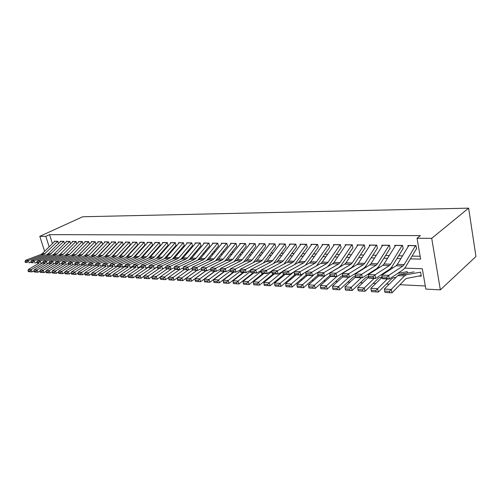 <?xml version="1.0" encoding="UTF-8"?>
<svg xmlns="http://www.w3.org/2000/svg" width="501" height="501" viewBox="0 0 501 501"><rect width="100%" height="100%" fill="white"/><g stroke="black" fill="none" stroke-linecap="round" stroke-linejoin="round"><path stroke-width="0.75" d="M404.827 268.141L422.318 268.736L425.844 289.102L440.354 289.866L475.95 256.506L468.623 208.153L82.709 216.758L39.804 236.328L45.841 236.359L49.167 246.836M218.655 275.656L219.05 275.675M228.112 276.132L228.619 276.157M237.775 276.615L238.407 276.646M247.663 277.109L248.421 277.147M257.771 277.61L258.66 277.654M268.116 278.13L269.143 278.18M278.7 278.656L279.871 278.713M289.534 279.195L290.856 279.264M300.625 279.752L302.109 279.827M311.985 280.322L313.639 280.403M323.627 280.898L325.45 280.992M335.557 281.493L337.561 281.593M347.788 282.107L349.98 282.22M360.325 282.733L362.718 282.852M373.189 283.378L375.788 283.503M386.384 284.036L389.208 284.173M399.93 284.712L425.305 285.977M58.523 243.53L57.809 241.263L54.283 241.225L54.421 241.664M64.491 243.63L63.777 241.338L60.183 241.294L60.327 241.745M70.553 243.724L69.846 241.413L66.188 241.369L66.332 241.82M76.728 243.818L76.014 241.488L72.301 241.438L72.445 241.902M83.009 243.912L82.296 241.563L78.513 241.513L78.657 241.989M89.403 244.012L88.69 241.639L84.838 241.595L84.982 242.071M95.91 244.112L95.196 241.72L91.276 241.67L91.426 242.158M102.536 244.212L101.822 241.795L97.833 241.751L97.977 242.246M109.281 244.319L108.567 241.877L104.502 241.833L104.653 242.334M116.151 244.419L115.437 241.964L111.297 241.914L111.447 242.428M123.146 244.526L122.432 242.046L118.217 241.996L118.368 242.522M130.273 244.638L129.559 242.133L125.269 242.083L125.419 242.616M137.537 244.751L136.823 242.221L132.446 242.171L132.602 242.716M144.933 244.864L144.219 242.309L139.766 242.259L139.923 242.816M152.479 244.976L151.765 242.403L147.219 242.346L147.382 242.916M160.17 245.095L159.456 242.497L154.822 242.44L154.984 243.016M168.01 245.214L167.296 242.59L162.575 242.534L162.737 243.123M176.008 245.34L175.294 242.684L170.478 242.628L170.641 243.235M184.161 245.465L183.454 242.785L178.538 242.728L178.7 243.342M192.484 245.59L191.777 242.885L186.76 242.822L186.929 243.461M200.97 245.722L200.268 242.985L195.152 242.929L195.321 243.574M197.701 260.151L209.637 245.853L208.936 243.091L203.713 243.029L203.882 243.693M218.486 245.991L217.785 243.198L212.455 243.135L212.624 243.812M227.517 246.129L226.821 243.311L221.373 243.242L221.548 243.937M236.748 246.273L236.046 243.423L230.485 243.354L230.667 244.068M246.166 246.417L245.477 243.536L239.797 243.467L239.973 244.2M255.798 246.561L255.109 243.649L249.304 243.58L249.485 244.331M265.643 246.717L264.954 243.768L259.023 243.699L259.205 244.469M275.7 246.868L275.018 243.893L268.956 243.818L269.137 244.613M285.99 247.024L285.307 244.018L279.107 243.943L279.295 244.757M296.511 247.187L295.834 244.144L289.49 244.068L289.678 244.908M307.27 247.356L306.606 244.275L300.112 244.194L300.306 245.064M318.285 247.519L317.621 244.407L310.983 244.325L311.171 245.221M329.558 247.694L328.9 244.544L322.105 244.463L322.3 245.384M341.1 247.87L340.448 244.682L333.491 244.601L333.685 245.553M352.923 248.051L352.278 244.826L345.145 244.738L345.346 245.728M365.029 248.239L364.396 244.97L357.088 244.883L357.288 245.903M377.435 248.427L376.808 245.121L369.325 245.033L369.525 246.091M390.154 248.628L389.54 245.277L381.862 245.183L382.069 246.279M403.199 248.828L402.591 245.434L394.719 245.34L394.926 246.479M419.162 276.082L421.303 276.17L420.715 272.807M407.413 272.306L407.545 273.051M410.407 258.867L420.646 259.117L417.032 238.263L420.383 235.608L49.586 234.637L52.423 243.624M111.516 249.435L111.848 249.442M118.505 249.592L118.9 249.598M125.626 249.749L126.083 249.755M132.878 249.905L133.404 249.918M140.267 250.068L140.869 250.087M147.801 250.237L148.471 250.25M155.485 250.406L156.231 250.425M163.32 250.581L164.146 250.6M171.311 250.757L172.219 250.776M179.458 250.938L180.454 250.957M187.775 251.12L188.858 251.145M196.26 251.308L197.438 251.333M204.928 251.502L206.199 251.527M213.77 251.696L215.142 251.727M222.801 251.897L224.279 251.928M232.026 252.103L233.61 252.135M241.457 252.31L243.148 252.347M251.089 252.523L252.899 252.56M260.933 252.742L262.862 252.78M270.997 252.961L273.051 253.005M281.286 253.187L283.478 253.237M291.82 253.425L294.143 253.475M302.591 253.663L305.059 253.713M313.613 253.907L316.231 253.963M324.898 254.157L327.679 254.214M336.459 254.408L339.396 254.477M348.295 254.671L351.401 254.74M360.426 254.94L363.707 255.015M372.85 255.216L376.32 255.291M385.595 255.497L389.258 255.579M398.664 255.786L402.528 255.873M412.072 256.08L420.151 256.261M416.575 249.028L415.974 245.596L407.902 245.496L408.115 246.686M49.586 234.637L45.841 236.359M417.032 238.263L431.718 238.338L468.623 208.153M39.804 236.328L44.602 251.327M393.085 267.747L391.331 267.684M379.702 267.296L378.186 267.24M366.663 266.851L365.367 266.808M353.957 266.426L352.867 266.388M341.569 266.006L340.68 265.975M329.483 265.593L328.781 265.574M317.69 265.198L317.177 265.179M306.186 264.81L305.842 264.797M440.354 289.866L431.718 238.338M109.663 251.402L109.988 251.414M116.645 251.577L117.04 251.59M123.76 251.752L124.223 251.765M131.011 251.934L131.544 251.947M138.408 252.116L139.002 252.135M145.941 252.304L146.611 252.322M153.625 252.498L154.371 252.517M161.454 252.692L162.28 252.711M169.444 252.886L170.359 252.911M177.598 253.093L178.594 253.118M185.915 253.299L186.998 253.324M194.407 253.506L195.578 253.537M203.074 253.719L204.345 253.756M211.917 253.944L213.288 253.976M220.954 254.164L222.431 254.201M230.184 254.395L231.769 254.433M239.616 254.627L241.307 254.671M249.254 254.865L251.064 254.915M259.105 255.109L261.034 255.159M269.175 255.36L271.235 255.41M279.477 255.616L281.668 255.673M290.01 255.879L292.34 255.936M300.794 256.149L303.268 256.205M311.829 256.418L314.453 256.487M323.126 256.7L325.907 256.769M334.693 256.988L337.636 257.063M346.548 257.282L349.66 257.357M358.691 257.583L361.979 257.664M371.135 257.89L374.61 257.977M383.898 258.209L387.567 258.297M396.98 258.535L400.856 258.629M415.554 245.59L404.15 264.591L402.892 265.993L388.738 275.387L389.271 279.051L403.393 269.576L405.278 267.459L416.281 249.028M408.829 245.509L397.356 264.384L396.084 265.78L381.85 275.105L388.738 275.387L386.878 277.097L382.05 276.884L382.263 278.349L387.091 278.562L386.878 277.097M387.091 278.562L389.271 279.051L382.382 278.744L382.263 278.349M381.85 275.105L382.05 276.884L378.662 278.036L365.079 291.275L358.353 290.874L362.912 291.137L362.586 289.81L358.021 289.553L358.353 290.874M384.68 291.068L385 292.421L389.809 292.703L389.49 291.344L384.68 291.068L384.342 289.064L397.744 275.6L399.804 274.416L413.995 271.905M384.342 289.064L391.212 289.44L404.532 275.876L406.58 274.686L420.677 272.156M389.49 291.344L391.212 289.44L392.001 292.847L385 292.421M421.203 275.6L406.643 278.418L405.284 279.22L392.001 292.847L389.809 292.703M402.19 245.427L390.648 264.177L389.371 265.568L375.049 274.824L375.587 278.437L389.884 269.1L391.788 267.014L402.929 248.822M395.633 245.352L384.023 263.977L382.745 265.355L368.341 274.542L375.049 274.824L373.207 276.508L368.511 276.301L368.723 277.742L373.427 277.955L373.207 276.508M373.427 277.955L375.587 278.437L368.886 278.136L368.723 277.742M368.341 274.542L368.511 276.301M389.158 245.271L377.491 263.776L376.201 265.148L361.716 274.266L362.267 277.836L376.714 268.636L378.643 266.576L389.91 248.621M382.764 245.196L371.034 263.582L369.738 264.941L355.184 273.997L361.716 274.266L359.893 275.932L355.322 275.732L355.541 277.153L360.119 277.36L359.893 275.932M360.119 277.36L362.267 277.836L355.735 277.548L355.541 277.153M355.184 273.997L355.322 275.732M376.451 245.121L364.659 263.388L363.357 264.741L348.734 273.734L349.291 277.253L363.883 268.185L365.836 266.15L377.209 248.427M370.214 245.045L358.372 263.194L357.063 264.541L342.371 273.465L348.734 273.734L346.93 275.368L342.471 275.181L342.697 276.583L347.155 276.784L346.93 275.368M347.155 276.784L349.291 277.253L342.928 276.972L342.697 276.583M342.371 273.465L342.471 275.181M364.052 244.97L352.153 263.006L350.838 264.34L336.083 273.208L336.647 276.684L351.37 267.741L353.337 265.737L364.822 248.233M357.964 244.895L346.016 262.818L344.694 264.146L329.877 272.951L336.083 273.208L334.299 274.824L329.952 274.636L330.178 276.026L334.524 276.22L334.299 274.824M334.524 276.22L336.647 276.684L330.447 276.408L330.178 276.026M329.877 272.951L329.952 274.636M371.178 290.298L371.498 291.638L376.182 291.914L375.863 290.567L371.178 290.298L370.872 288.319L382.113 277.31M400.562 271.473L400.881 271.423M397.788 273.333L407.401 271.661M370.872 288.319L377.56 288.689L387.367 278.969M375.863 290.567L377.56 288.689L378.361 292.052L371.498 291.638M396.034 277.316L393.179 277.83L391.801 278.619L378.361 292.052L376.182 291.914M358.021 289.553L357.752 287.599L368.642 277.191M386.703 271.179L388.087 270.947M383.991 272.951L385.538 272.688M357.752 287.599L364.265 287.962L374.178 278.374M362.586 289.81L364.265 287.962L365.079 291.275L362.912 291.137M345.208 288.82L345.54 290.129L349.986 290.386L349.654 289.077L345.208 288.82L344.964 286.898L355.522 277.04M373.207 270.872L374.397 270.678M370.552 272.563L371.755 272.362M344.964 286.898L351.314 287.248L361.321 277.798M349.654 289.077L351.314 287.248L352.14 290.524L345.54 290.129M368.536 276.483L365.855 277.466L352.14 290.524L349.986 290.386M332.72 288.113L333.052 289.403L337.386 289.653L337.054 288.357L332.72 288.113L332.507 286.215L342.822 276.79M360.056 270.559L360.927 270.427M357.463 272.175L358.34 272.037M332.507 286.215L338.695 286.553L348.79 277.235M337.054 288.357L338.695 286.553L339.528 289.791L333.052 289.403M355.372 276.064L353.368 276.915L339.528 289.791L337.386 289.653M351.952 244.82L339.954 262.637L338.632 263.952L323.752 272.694L324.322 276.132L339.171 267.309L341.15 265.33L352.729 248.051M346.009 244.751L333.967 262.455L332.639 263.758L317.703 272.444L323.752 272.694L321.986 274.298L317.747 274.11L317.978 275.481L322.212 275.669L321.986 274.298M322.212 275.669L324.322 276.132L318.279 275.863L317.978 275.481M340.141 244.682L328.055 262.274L326.715 263.57L311.728 272.2L312.305 275.594L317.703 272.45L317.747 274.11M320.54 287.417L320.878 288.695L325.105 288.939L324.767 287.662L320.54 287.417L320.358 285.545L330.572 276.414M347.249 270.246L347.807 270.164M344.713 271.786L345.277 271.699M320.358 285.545L326.395 285.877L336.566 276.684M324.767 287.662L326.395 285.877L327.234 289.071L320.878 288.695M342.546 275.644L341.187 276.37L327.234 289.071L325.105 288.939M327.447 266.776L329.263 264.941L340.93 247.87M334.342 244.607L322.212 262.098L320.872 263.388L305.829 271.955L311.728 272.2L309.975 273.778L305.848 273.596L306.08 274.949L310.207 275.137L309.975 273.778M310.207 275.137L312.305 275.594L306.412 275.325L306.08 274.949M305.829 271.955L305.848 273.596M308.666 286.741L309.011 288L313.131 288.244L312.793 286.979L308.666 286.741L308.51 284.894L318.793 275.882M308.51 284.894L314.396 285.219L325.356 275.519M312.793 286.979L314.396 285.219L315.242 288.376L309.011 288M330.065 275.325L315.242 288.376L313.131 288.244M328.606 244.538L316.438 261.923L315.091 263.2L300.005 271.711L300.587 275.068L305.829 272.074M316.469 265.893L329.401 247.694M322.945 244.469L310.733 261.747L309.386 263.019L294.25 271.473L300.005 271.711L298.27 273.27L294.237 273.095L294.469 274.435L298.502 274.611L298.27 273.27M298.502 274.611L300.587 275.068L294.832 274.805L294.469 274.435M294.25 271.473L294.237 273.095M297.08 286.084L297.425 287.33L301.445 287.561L301.107 286.315L297.08 286.084L296.949 284.261L307.301 275.368M296.949 284.261L302.692 284.574L314.559 274.285M301.107 286.315L302.692 284.574L303.55 287.693L297.425 287.33M317.922 275.149L303.55 287.693L301.445 287.561M317.346 244.407L305.096 261.572L303.744 262.843L288.563 271.241L289.152 274.554L294.25 271.699M305.428 265.229L318.148 247.519M311.81 244.338L299.529 261.403L298.17 262.662L282.946 271.01L288.563 271.241L286.848 272.776L282.915 272.607L283.146 273.928L287.079 274.103L286.848 272.776M287.079 274.103L289.152 274.554L283.535 274.298L283.146 273.928M282.946 271.01L282.915 272.607M285.777 285.438L286.127 286.672L290.048 286.898L289.703 285.664L285.777 285.438L285.67 283.641L296.078 274.861M285.67 283.641L291.275 283.948L303.994 273.12M289.703 285.664L291.275 283.948L292.133 287.029L286.127 286.672M306.142 275.024L292.133 287.029L290.048 286.898M306.343 244.269L294.024 261.24L292.659 262.486L277.397 270.778L277.986 274.047L282.94 271.335M294.575 264.634L307.151 247.35M300.932 244.206L288.582 261.071L287.217 262.317L271.918 270.553L277.397 270.778L275.694 272.3L271.855 272.131L272.093 273.433L275.932 273.609L275.694 272.3M275.932 273.609L277.986 274.047L272.506 273.803L272.093 273.433M271.918 270.553L271.855 272.131M274.742 284.812L275.093 286.027L278.925 286.253L278.575 285.031L274.742 284.812L274.654 283.034L285.119 274.373M274.654 283.034L280.128 283.334L293.655 272.03M278.575 285.031L280.128 283.334L280.998 286.384L275.093 286.027M294.795 274.767L280.998 286.384L278.925 286.253M295.584 244.144L283.203 260.908L281.838 262.142L266.501 270.327L267.096 273.559L271.899 270.972M283.935 264.083L296.398 247.187M290.298 244.075L277.892 260.745L276.521 261.973L261.146 270.102L266.501 270.327L264.816 271.83L261.065 271.667L261.303 272.957L265.054 273.12L264.816 271.83M265.054 273.12L267.096 273.559L261.741 273.321L261.303 272.957M261.146 270.102L261.065 271.667M263.971 284.199L264.321 285.401L268.06 285.62L267.709 284.411L263.971 284.199L263.902 282.445L274.41 273.89M263.902 282.445L269.25 282.739L282.94 271.498M267.709 284.411L269.25 282.739L270.12 285.752L264.321 285.401M283.948 274.316L270.12 285.752L268.06 285.62M285.075 244.012L272.638 260.589L271.26 261.804L255.854 269.882L256.456 273.083L261.121 270.609M273.515 263.564L285.896 247.024M279.909 243.949L267.44 260.426L266.062 261.641L250.632 269.67L255.854 269.882L254.189 271.367L250.525 271.21L250.763 272.488L254.427 272.65L254.189 271.367M254.427 272.65L256.456 273.083L250.763 272.488M250.632 269.67L250.525 271.21M253.443 283.604L253.8 284.787L257.451 285L257.101 283.81L253.443 283.604L253.4 281.869L263.952 273.421M253.4 281.869L258.622 282.151L271.88 271.448M257.101 283.81L258.622 282.151L259.499 285.132L253.8 284.787M273.389 273.84L259.499 285.132L257.451 285M274.798 243.887L262.305 260.269L260.927 261.478L245.459 269.457L246.06 272.613L250.588 270.258M263.313 263.069L275.619 246.868M269.745 243.83L257.226 260.119L255.848 261.315L240.355 269.244L245.459 269.457L243.805 270.922L240.23 270.765L240.474 272.024L244.05 272.187L243.805 270.922M244.05 272.187L246.06 272.613L240.956 272.387L240.474 272.024M240.355 269.244L240.23 270.765M243.167 283.015L243.517 284.192L247.093 284.399L246.736 283.222L243.167 283.015L243.142 281.305L253.731 272.957M243.142 281.305L248.239 281.581L261.077 271.385M246.736 283.222L248.239 281.581L249.122 284.524L243.517 284.192M263.063 273.377L249.122 284.524L247.093 284.399M233.122 282.445L233.472 283.604L236.967 283.81L236.61 282.645L233.122 282.445L233.115 280.754L243.736 272.513M233.115 280.754L238.1 281.023L250.544 271.298M236.61 282.645L238.1 281.023L238.983 283.935L233.472 283.604M252.974 272.926L238.983 283.935L236.967 283.81M223.302 281.888L223.659 283.034L227.066 283.234L226.709 282.082L223.302 281.888L223.314 280.216L233.961 272.068M223.314 280.216L228.187 280.479L240.305 271.147M226.709 282.082L228.187 280.479L229.076 283.359L223.659 283.034M243.104 272.481L229.076 283.359L227.066 283.234M264.741 243.768L252.21 259.963L250.826 261.159L235.307 269.037L235.908 272.156L240.298 269.907M253.331 262.605L265.574 246.711M259.8 243.705L247.243 259.812L245.853 260.996L230.316 268.83L235.307 269.037L233.666 270.484L230.172 270.333L230.41 271.58L233.904 271.736L233.666 270.484M233.904 271.736L235.908 272.156L230.917 271.937L230.41 271.58M230.316 268.83L230.172 270.333M254.909 243.649L242.334 259.662L240.943 260.839L225.381 268.624L225.989 271.711L230.241 269.563M243.555 262.155L255.742 246.561M250.074 243.592L237.48 259.518L236.084 260.689L220.503 268.423L225.381 268.624L223.753 270.058L220.34 269.907L220.584 271.141L223.997 271.291L223.753 270.058M223.997 271.291L225.989 271.711L220.584 271.141M220.503 268.423L220.34 269.907M245.29 243.53L232.677 259.368L231.28 260.533L215.674 268.223L216.288 271.273L220.415 269.225M233.986 261.729L246.123 246.417M240.555 243.473L227.924 259.224L226.533 260.382L210.908 268.022L215.674 268.223L214.065 269.638L210.727 269.494L210.971 270.709L214.309 270.859L214.065 269.638M214.309 270.859L216.288 271.273L211.516 271.06L210.971 270.709M210.908 268.022L210.727 269.494M213.695 281.343L214.059 282.476L217.39 282.67L217.033 281.531L213.695 281.343L213.727 279.683L224.404 271.642M213.727 279.683L218.492 279.946L230.297 270.991M217.033 281.531L218.492 279.946L219.388 282.796L214.059 282.476M233.453 272.049L219.388 282.796L217.39 282.67M235.871 243.417L223.227 259.08L221.83 260.232L206.187 267.828L206.8 270.847L210.802 268.887M224.623 261.315L236.71 246.273M231.237 243.361L218.58 258.942L217.184 260.088L201.521 267.634L206.187 267.828L204.59 269.231L201.327 269.087L201.571 270.296L204.84 270.44L204.59 269.231M204.84 270.44L206.8 270.847L201.571 270.296M201.521 267.634L201.327 269.087M204.308 280.804L204.665 281.925L207.928 282.119L207.571 280.992L204.308 280.804L204.358 279.17L215.054 271.223M204.358 279.17L209.017 279.426L220.515 270.822M207.571 280.992L209.017 279.426L209.913 282.245L204.665 281.925M224.016 271.623L209.913 282.245L207.928 282.119M226.652 243.304L213.983 258.798L212.581 259.938L196.912 267.446L197.526 270.434L201.396 268.561M215.461 260.915L227.498 246.129M222.118 243.254L209.431 258.66L208.034 259.794L192.346 267.252L196.912 267.446L195.327 268.83L192.133 268.693L192.378 269.882L195.572 270.026L195.327 268.83M195.572 270.026L197.526 270.434L192.378 269.882M192.346 267.252L192.133 268.693M195.121 280.284L195.484 281.393L198.678 281.581L198.315 280.466L195.121 280.284L195.183 278.669L205.905 270.809M195.183 278.669L199.749 278.919L210.959 270.64M198.315 280.466L199.749 278.919L200.644 281.706L195.484 281.393M214.772 271.21L200.644 281.706L198.678 281.581M217.628 243.198L204.934 258.529L203.531 259.65L187.831 267.071L188.445 270.026L192.202 268.235M206.487 260.526L218.474 245.991M213.188 243.142L200.481 258.391L199.079 259.512L183.366 266.883L187.831 267.071L186.266 268.436L183.141 268.304L183.385 269.482L186.51 269.619L186.266 268.436M186.51 269.619L188.445 270.026L183.385 269.482M183.366 266.883L183.141 268.304M186.134 279.771L186.497 280.873L189.622 281.055L189.259 279.953L186.134 279.771L186.215 278.174L196.949 270.408M186.215 278.174L190.674 278.418L201.715 270.377M189.259 279.953L190.674 278.418L191.576 281.174L186.497 280.873M205.729 270.803L191.576 281.174L189.622 281.055M208.792 243.091L196.073 258.253L194.67 259.368L178.951 266.701L179.565 269.626L183.203 267.916M204.439 243.041L191.714 258.121L190.305 259.23L174.58 266.519L178.951 266.701L177.392 268.054L174.335 267.922L174.586 269.087L177.642 269.225L177.392 268.054M177.642 269.225L179.565 269.626L175.2 269.432L174.586 269.087M174.58 266.519L174.335 267.922M177.341 279.27L177.705 280.36L180.761 280.535L180.398 279.445L177.341 279.27L177.435 277.692L188.176 270.014M177.435 277.692L181.8 277.93L192.716 270.083M180.398 279.445L181.8 277.93L182.702 280.66L177.705 280.36M196.874 270.402L182.702 280.66L180.761 280.535M200.131 242.985L187.399 257.99L185.99 259.092L170.259 266.338L170.872 269.237L174.392 267.597M189.096 259.787L200.989 245.709M195.866 242.935L183.128 257.858L181.719 258.954L165.981 266.163L170.259 266.338L168.712 267.684L165.718 267.553L165.969 268.705L168.962 268.837L168.712 267.684M168.962 268.837L170.872 269.237L165.969 268.705M165.981 266.163L165.718 267.553M168.731 278.781L169.094 279.859L172.087 280.034L171.724 278.951L168.731 278.781L168.837 277.222L179.646 269.588M168.837 277.222L173.114 277.454L183.911 269.782M171.724 278.951L173.114 277.454L174.016 280.153L169.094 279.859M177.435 277.711L174.016 280.153L172.087 280.034M191.645 242.885L178.901 257.733L177.492 258.823L161.748 265.987L162.368 268.849L165.768 267.29M180.667 259.437L192.516 245.571M187.468 242.835L174.717 257.608L173.308 258.691L157.558 265.812L161.748 265.987L160.22 267.315L157.283 267.19L157.533 268.329L160.464 268.461L160.22 267.315M160.464 268.461L157.533 268.329M157.558 265.812L157.283 267.19M160.301 278.299L160.664 279.364L163.595 279.539L163.232 278.468L160.301 278.299L160.42 276.759L171.849 268.78M160.42 276.759L164.61 276.984L175.363 269.438M163.232 278.468L164.61 276.984L165.512 279.658L160.664 279.364M168.831 277.316L165.512 279.658L163.595 279.539M183.335 242.785L170.578 257.476L169.169 258.56L153.412 265.643L154.032 268.48L157.327 266.983M172.407 259.098L184.211 245.434M179.239 242.734L166.476 257.357L165.067 258.428L149.311 265.474L153.412 265.643L151.897 266.958L149.022 266.833L149.273 267.96L152.147 268.091L151.897 266.958M152.147 268.091L149.273 267.96M149.311 265.474L149.022 266.833M152.047 277.83L152.41 278.888L155.279 279.051L154.915 277.992L152.047 277.83L152.179 276.301L164.203 268.01M152.179 276.301L156.281 276.527L167.04 269.062M154.915 277.992L156.281 276.527L157.182 279.176L152.41 278.888M160.408 276.921L157.182 279.176L155.279 279.051M175.181 242.684L162.418 257.232L161.015 258.297L145.252 265.305L145.872 268.11L149.06 266.682M164.315 258.767L176.076 245.302M171.167 242.634L158.404 257.107L156.995 258.172L141.232 265.135L145.252 265.305L143.749 266.601L140.938 266.482L141.188 267.603L144 267.728L143.749 266.601M144 267.728L141.188 267.603M141.232 265.135L140.938 266.482M167.196 242.59L154.427 256.988L153.018 258.04L137.255 264.973L137.875 267.753L140.956 266.388M156.381 258.441L168.098 245.171M163.257 242.54L150.488 256.869L149.079 257.915L133.316 264.81L137.255 264.973L135.765 266.256L133.009 266.144L133.26 267.246L136.015 267.371L135.765 266.256M136.015 267.371L133.26 267.246M133.316 264.81L133.009 266.144M159.362 242.497L146.593 256.75L145.184 257.796L129.421 264.647L130.047 267.396L133.022 266.094M148.597 258.128L160.27 245.039M155.504 242.446L142.735 256.631L141.326 257.671L125.563 264.49L129.421 264.647L127.943 265.925L125.244 265.806L125.494 266.901L128.193 267.02L127.943 265.925M128.193 267.02L125.494 266.901M125.563 264.49L125.244 265.806L122.369 267.052L117.885 266.563L120.528 266.682L120.278 265.593L117.635 265.48L117.885 266.563M143.956 277.372L144.319 278.418L147.131 278.581L146.768 277.529L143.956 277.372L144.1 275.863L156.694 267.271M144.1 275.863L148.121 276.082L158.886 268.693M146.768 277.529L148.121 276.082L149.029 278.7L144.319 278.418M152.16 276.539L149.029 278.7L147.131 278.581M136.034 276.921L136.397 277.955L139.153 278.118L138.79 277.078L136.034 276.921L136.191 275.425L149.041 266.751M136.191 275.425L140.13 275.644L150.895 268.336M138.79 277.078L140.13 275.644L141.038 278.237L136.397 277.955M144.075 276.157L141.038 278.237L139.153 278.118M128.269 276.477L128.632 277.504L131.331 277.66L130.968 276.633L128.269 276.477L128.438 274.999L140.969 266.632M128.438 274.999L132.295 275.212L143.061 267.985M130.968 276.633L132.295 275.212L133.203 277.779L128.632 277.504M136.153 275.788L133.203 277.779L131.331 277.66M151.678 242.403L138.909 256.518L137.499 257.552L121.743 264.334L122.369 267.052L120.528 266.682M140.969 257.821L152.598 244.914M147.895 242.352L135.126 256.399L133.717 257.426L117.96 264.177L121.743 264.334L120.278 265.593M117.96 264.177L117.635 265.48M120.66 276.045L121.023 277.059L123.672 277.216L123.309 276.195L120.66 276.045L120.841 274.579L133.084 266.482M120.841 274.579L124.617 274.792L135.383 267.64M123.309 276.195L124.617 274.792L125.526 277.329L121.023 277.059M128.388 275.418L125.526 277.329L123.672 277.216M144.144 242.309L131.375 256.287L129.966 257.307L114.222 264.021L114.842 266.714L117.641 265.511M133.485 257.527L145.065 244.795M140.43 242.265L127.667 256.174L126.258 257.188L110.514 263.864L114.222 264.021L112.769 265.267L110.17 265.154L110.42 266.231L113.013 266.344L112.769 265.267M113.013 266.344L110.42 266.231M110.514 263.864L110.17 265.154M113.201 275.619L113.564 276.627L116.157 276.777L115.794 275.769L113.201 275.619L113.389 274.172L125.363 266.332M113.389 274.172L117.096 274.379L127.849 267.302M115.794 275.769L117.096 274.379L118.004 276.89L113.564 276.627M120.779 275.055L118.004 276.89L116.157 276.777M136.748 242.221L123.991 256.061L122.582 257.076L106.845 263.714L107.464 266.382L110.189 265.223M126.146 257.238L137.681 244.676M133.103 242.177L120.346 255.948L118.937 256.957L103.206 263.564L106.845 263.714L105.398 264.948L102.855 264.841L103.106 265.906L105.648 266.018L105.398 264.948M105.648 266.018L103.106 265.906M103.206 263.564L102.855 264.841M105.88 275.206L106.25 276.201L108.792 276.345L108.429 275.35L105.88 275.206L106.08 273.771L117.791 266.175M106.08 273.771L109.719 273.972L120.465 266.97M108.429 275.35L109.719 273.972L110.627 276.464L106.25 276.201M113.32 274.698L110.627 276.464L108.792 276.345M129.49 242.133L116.739 255.842L115.336 256.844L99.605 263.413L100.231 266.056L102.88 264.941M118.944 256.957L130.429 244.557M125.914 242.089L113.17 255.729L111.761 256.731L96.042 263.269L99.605 263.413L98.177 264.641L95.685 264.528L95.935 265.586L98.428 265.693L98.177 264.641M98.428 265.693L95.935 265.586M96.042 263.269L95.685 264.528M98.71 274.798L99.073 275.782L101.565 275.926L101.202 274.936L98.71 274.798L98.916 273.377L110.37 266.018M98.916 273.377L102.48 273.571L113.22 266.645M101.202 274.936L102.48 273.571L103.388 276.045L99.073 275.782M105.999 274.348L103.388 276.045L101.565 275.926M122.369 242.046L109.631 255.623L108.222 256.618L92.51 263.119L93.136 265.737L95.716 264.666M111.88 256.675L123.315 244.444M118.862 242.002L106.124 255.516L104.715 256.506L89.015 262.975L92.51 263.119L91.094 264.334L88.646 264.227L88.896 265.273L91.345 265.38L91.094 264.334M91.345 265.38L88.896 265.273M89.015 262.975L88.646 264.227M115.38 241.964L102.649 255.41L101.246 256.393L85.552 262.831L86.172 265.43L88.683 264.39M104.953 256.399L116.332 244.331M111.936 241.92L99.211 255.31L97.808 256.287L82.12 262.693L85.552 262.831L84.143 264.033L81.744 263.927L81.995 264.96L84.393 265.073L84.143 264.033M84.393 265.073L81.995 264.96M82.12 262.693L81.744 263.927M108.517 241.877L95.797 255.203L94.395 256.174L78.72 262.549L79.346 265.123L81.788 264.121M98.165 256.117L109.475 244.219M105.135 241.839L92.422 255.103L91.019 256.067L75.357 262.411L78.72 262.549L77.323 263.739L74.968 263.639L75.219 264.66L77.574 264.766L77.323 263.739M77.574 264.766L75.219 264.66M75.357 262.411L74.968 263.639M91.67 274.398L92.034 275.375L94.482 275.512L94.119 274.535L91.67 274.398L91.89 272.989L103.093 265.856M91.89 272.989L95.384 273.183L106.112 266.325M94.119 274.535L95.384 273.183L96.292 275.631L92.034 275.375M98.822 274.003L96.292 275.631L94.482 275.512M84.769 274.003L85.132 274.968L87.531 275.112L87.168 274.141L84.769 274.003L84.995 272.613L96.048 265.636M84.995 272.613L88.426 272.801L99.142 266.012M87.168 274.141L88.426 272.801L89.328 275.224L85.132 274.968M91.783 273.659L89.328 275.224L87.531 275.112M77.993 273.621L78.356 274.579L80.711 274.711L80.348 273.753L77.993 273.621L78.225 272.237L89.178 265.392M78.225 272.237L81.594 272.425L92.297 265.699M80.348 273.753L81.594 272.425L82.502 274.824L78.356 274.579M84.876 273.327L82.502 274.824L80.711 274.711M101.778 241.795L89.078 254.996L87.675 255.961L72.019 262.274L72.645 264.816L75.025 263.852M91.508 255.829L102.743 244.112M98.453 241.758L85.759 254.896L84.356 255.854L68.718 262.136L72.019 262.274L70.635 263.451L68.324 263.351L68.574 264.365L70.885 264.465L70.635 263.451M70.885 264.465L68.574 264.365M68.718 262.136L68.324 263.351M71.342 273.239L71.706 274.191L74.016 274.323L73.653 273.371L71.342 273.239L71.587 271.874L82.433 265.148M71.587 271.874L74.887 272.056L85.577 265.398M73.653 273.371L74.887 272.056L75.795 274.435L71.706 274.191M78.1 272.995L75.795 274.435L74.016 274.323M95.159 241.72L81.074 255.754L65.443 261.998L66.063 264.522L68.38 263.589M84.988 255.529L96.129 244.006M91.896 241.676L79.214 254.696L77.818 255.648L62.199 261.866L65.443 261.998L64.072 263.163L61.798 263.069L62.049 264.077L64.316 264.177L64.072 263.163M64.316 264.177L62.049 264.077M62.199 261.866L61.798 263.069M64.817 272.87L65.174 273.809L67.447 273.941L67.084 273.001L64.817 272.87L65.061 271.517L75.814 264.904M65.061 271.517L68.311 271.692L78.983 265.104M67.084 273.001L68.311 271.692L69.213 274.053L65.174 273.809M71.443 272.669L69.213 274.053L67.447 273.941M88.658 241.639L75.989 254.602L74.593 255.548L58.986 261.735L59.606 264.234L61.867 263.332M78.613 255.216L89.629 243.899M85.452 241.601L72.789 254.502L71.392 255.447L55.799 261.603L58.986 261.735L57.621 262.887L55.392 262.793L55.642 263.789L57.872 263.889L57.621 262.887M57.872 263.889L55.642 263.789M55.799 261.603L55.392 262.793M58.404 272.506L58.767 273.433L60.997 273.565L60.634 272.632L58.404 272.506L58.661 271.166L69.32 264.66M58.661 271.166L61.848 271.342L72.501 264.81M60.634 272.632L61.848 271.342L62.75 273.678L58.767 273.433M64.911 272.35L62.75 273.678L60.997 273.565M82.27 241.563L69.62 254.408L68.224 255.341L52.649 261.472L53.269 263.946L55.467 263.075M72.388 254.865L83.247 243.799M79.12 241.526L66.476 254.308L65.086 255.241L49.518 261.34L52.649 261.472L51.296 262.612L49.104 262.518L49.355 263.507L51.54 263.607L51.296 262.612M51.54 263.607L49.355 263.507M49.518 261.34L49.104 262.518M52.11 272.143L52.473 273.07L54.665 273.195L54.302 272.268L52.11 272.143L52.38 270.822L63.001 264.384M52.38 270.822L55.505 270.991L66.314 264.422M54.302 272.268L55.505 270.991L56.406 273.308L52.473 273.07M58.498 272.03L56.406 273.308L54.665 273.195M75.995 241.488L63.364 254.214L61.974 255.147L46.424 261.215L47.038 263.67L49.179 262.825L37.149 269.983L38.045 272.237L34.256 272.012L36.335 272.131L35.972 271.229L33.899 271.11L34.256 272.012M72.895 241.451L60.277 254.12L58.886 255.047L43.349 261.084L46.424 261.215L45.077 262.349L42.929 262.255L43.18 263.232L45.328 263.332L45.077 262.349M45.328 263.332L43.18 263.232M43.349 261.084L42.929 262.255M45.935 271.792L46.292 272.713L48.447 272.838L48.083 271.918L45.935 271.792L46.205 270.477L56.813 264.108M46.205 270.477L49.28 270.646L60.521 263.87M48.083 271.918L49.28 270.646L50.175 272.945L46.292 272.713M52.198 271.717L50.175 272.945L48.447 272.838M69.827 241.413L55.83 254.946L40.305 260.958L40.925 263.394L43.011 262.58M66.783 241.376L54.183 253.938L52.793 254.852L37.293 260.833L40.305 260.958L38.972 262.086L36.861 261.992L37.112 262.962L39.222 263.056L38.972 262.086M39.222 263.056L37.112 262.962M37.293 260.833L36.861 261.992M39.861 271.448L40.224 272.356L42.334 272.481L41.978 271.567L39.861 271.448L40.143 270.145L50.726 263.833M40.143 270.145L43.161 270.315L54.816 263.332M41.978 271.567L43.161 270.315L44.057 272.588L40.224 272.356M46.011 271.41L44.057 272.588L42.334 272.481M63.765 241.338L49.793 254.758L34.3 260.708L34.92 263.125L36.949 262.336M60.771 241.3L48.196 253.756L46.812 254.665L31.338 260.589L34.3 260.708L32.978 261.823L30.905 261.735L31.15 262.699L33.229 262.787L32.978 261.823M33.229 262.787L31.15 262.699M31.338 260.589L30.905 261.735M33.899 271.11L34.181 269.82L44.746 263.564M39.936 271.11L38.045 272.237L36.335 272.131M34.181 269.82L37.149 269.983L35.972 271.229M57.809 241.263L43.856 254.571L28.4 260.464L29.014 262.856L30.999 262.098M54.866 241.231L42.309 253.575L40.932 254.477L25.488 260.345L28.4 260.464L27.085 261.572L25.05 261.484L25.294 262.436L27.336 262.524L27.085 261.572M27.336 262.524L25.294 262.436M25.488 260.345L25.05 261.484M28.037 270.778L28.4 271.667L30.436 271.786L30.079 270.891L28.037 270.778L28.325 269.5L38.871 263.301M28.325 269.5L31.244 269.657L43.042 262.693M30.079 270.891L31.244 269.657L32.139 271.893L28.4 271.667M33.962 270.809L32.139 271.893L30.436 271.786M404.15 264.591L397.356 264.384M402.892 265.993L396.084 265.78M415.492 245.697L408.766 245.615M397.744 275.6L404.532 275.876M399.804 274.416L406.58 274.686M390.648 264.177L384.023 263.977M389.371 265.568L382.745 265.355M402.121 245.534L395.565 245.459M377.491 263.776L371.034 263.582M376.201 265.148L369.738 264.941M389.089 245.377L382.695 245.302M364.659 263.388L358.372 263.194M363.357 264.741L357.063 264.541M376.383 245.221L370.145 245.146M352.153 263.006L346.016 262.818M350.838 264.34L344.694 264.146M363.983 245.07L357.896 244.995M339.954 262.637L333.967 262.455M338.632 263.952L332.639 263.758M351.884 244.926L345.94 244.851M328.055 262.274L322.212 262.098M326.715 263.57L320.872 263.388M340.073 244.782L334.267 244.707M316.438 261.923L310.733 261.747M315.091 263.2L309.386 263.019M328.537 244.638L322.869 244.569M305.096 261.572L299.529 261.403M303.744 262.843L298.17 262.662M317.271 244.501L311.741 244.432M294.024 261.24L288.582 261.071M292.659 262.486L287.217 262.317M306.268 244.369L300.857 244.3M283.203 260.908L277.892 260.745M281.838 262.142L276.521 261.973M295.515 244.237L290.229 244.169M272.638 260.589L267.44 260.426M271.26 261.804L266.062 261.641M285 244.106L279.834 244.043M262.305 260.269L257.226 260.119M260.927 261.478L255.848 261.315M274.723 243.981L269.67 243.918M252.21 259.963L247.243 259.812M250.826 261.159L245.853 260.996M264.672 243.862L259.725 243.799M242.334 259.662L237.48 259.518M240.943 260.839L236.084 260.689M254.834 243.743L249.999 243.68M232.677 259.368L227.924 259.224M231.28 260.533L226.533 260.382M245.214 243.624L240.48 243.567M223.227 259.08L218.58 258.942M221.83 260.232L217.184 260.088M235.796 243.505L231.161 243.448M213.983 258.798L209.431 258.66M212.581 259.938L208.034 259.794M226.577 243.398L222.043 243.342M204.934 258.529L200.481 258.391M203.531 259.65L199.079 259.512M217.553 243.286L213.113 243.229M196.073 258.253L191.714 258.121M194.67 259.368L190.305 259.23M208.717 243.179L204.364 243.123M187.399 257.99L183.128 257.858M185.99 259.092L181.719 258.954M200.056 243.073L195.791 243.023M178.901 257.733L174.717 257.608M177.492 258.823L173.308 258.691M191.57 242.966L187.393 242.916M170.578 257.476L166.476 257.357M169.169 258.56L165.067 258.428M183.26 242.866L179.164 242.816M162.418 257.232L158.404 257.107M161.015 258.297L156.995 258.172M175.106 242.766L171.091 242.716M154.427 256.988L150.488 256.869M153.018 258.04L149.079 257.915M167.121 242.672L163.182 242.622M146.593 256.75L142.735 256.631M145.184 257.796L141.326 257.671M159.287 242.572L155.429 242.528M138.909 256.518L135.126 256.399M137.499 257.552L133.717 257.426M151.603 242.478L147.82 242.434M131.375 256.287L127.667 256.174M129.966 257.307L126.258 257.188M144.069 242.39L140.355 242.346M123.991 256.061L120.346 255.948M122.582 257.076L118.937 256.957M136.673 242.296L133.028 242.252M116.739 255.842L113.17 255.729M115.336 256.844L111.761 256.731M129.415 242.208L125.839 242.165M109.631 255.623L106.124 255.516M108.222 256.618L104.715 256.506M122.294 242.121L118.787 242.083M102.649 255.41L99.211 255.31M101.246 256.393L97.808 256.287M115.305 242.039L111.861 241.996M95.797 255.203L92.422 255.103M94.395 256.174L91.019 256.067M108.441 241.952L105.06 241.914M89.078 254.996L85.759 254.896M87.675 255.961L84.356 255.854M101.703 241.87L98.378 241.833M82.471 254.796L79.214 254.696M81.074 255.754L77.818 255.648M95.084 241.789L91.821 241.751M75.989 254.602L72.789 254.502M74.593 255.548L71.392 255.447M88.583 241.714L85.377 241.676M69.62 254.408L66.476 254.308M68.224 255.341L65.086 255.241M82.195 241.632L79.045 241.595M63.364 254.214L60.277 254.12M61.974 255.147L58.886 255.047M75.92 241.557L72.827 241.52M57.22 254.026L54.183 253.938M55.83 254.946L52.793 254.852M69.752 241.482L66.708 241.444M51.177 253.844L48.196 253.756M49.793 254.758L46.812 254.665M63.69 241.407L60.702 241.369M45.24 253.663L42.309 253.575M43.856 254.571L40.932 254.477M57.734 241.338L54.791 241.3"/></g></svg>
